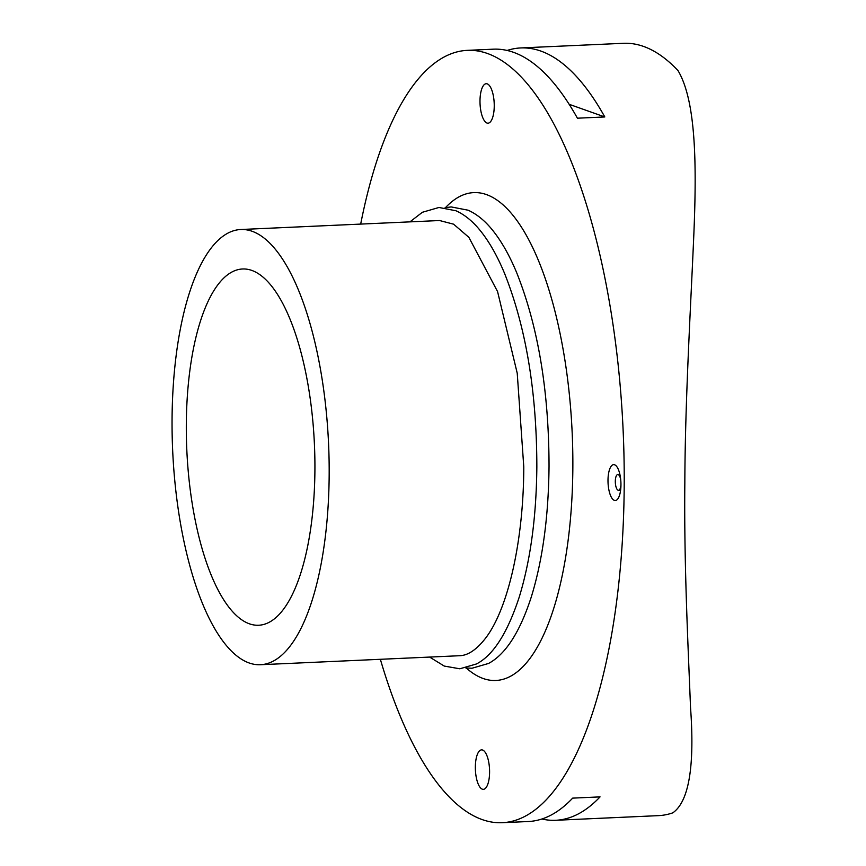 <?xml version="1.0" encoding="UTF-8"?>
<svg xmlns="http://www.w3.org/2000/svg" width="866" height="866" viewBox="0 0 866 866"><rect width="100%" height="100%" fill="white"/><g stroke="black" fill="none" stroke-linecap="round" stroke-linejoin="round"><path stroke-width="1.3" d="M249.376 623.801A178.309 63.878 87.4 0 1 186.396 437.114A178.309 63.878 87.4 0 1 242.567 268.99A178.309 63.878 87.4 0 1 251.844 270.43A178.309 63.878 87.4 0 1 314.834 457.118A178.309 63.878 87.4 0 1 258.663 625.241A178.309 63.878 87.4 0 1 249.376 623.801M360.678 224.088A386.561 138.473 87.4 0 1 467.337 50.358A386.561 138.473 87.4 0 1 487.471 53.497A386.561 138.473 87.4 0 1 624.029 458.211A386.561 138.473 87.4 0 1 502.258 822.7A386.561 138.473 87.4 0 1 482.124 819.561A386.561 138.473 87.4 0 1 380.358 659.297M502.258 822.7L528.271 821.52A386.561 138.473 -92.6 0 0 572.664 798.127L600.051 796.882A386.561 138.473 87.4 0 1 555.669 820.286A386.561 138.473 87.4 0 1 541.889 819.009M507.14 50.455A386.561 138.473 87.4 0 1 520.747 47.944L623.455 43.3A386.561 138.473 87.4 0 1 643.59 46.439A386.561 138.473 87.4 0 1 678.013 70.601C696.058 100.976 696.805 164.302 693.818 234.881C690.862 304.237 685.082 400.709 684.833 483.293C683.923 566.267 688.438 652.78 690.516 707.295C694.824 766.269 688.935 801.461 672.828 812.838A386.561 138.473 87.4 0 1 658.377 815.642L555.669 820.286M520.747 47.944A386.561 138.473 87.4 0 1 540.882 51.083A386.561 138.473 87.4 0 1 604.804 116.953L577.416 118.198A386.561 138.473 -92.6 0 0 513.495 52.317A386.561 138.473 -92.6 0 0 493.36 49.178L467.337 50.358M252.125 231.276A217.831 78.027 87.4 0 1 329.069 459.337A217.831 78.027 87.4 0 1 260.45 664.72A217.831 78.027 87.4 0 1 249.105 662.955A217.831 78.027 87.4 0 1 172.161 434.894A217.831 78.027 87.4 0 1 240.78 229.512A217.831 78.027 87.4 0 1 252.125 231.276M486.984 123.026A19.756 7.08 87.4 0 1 480.002 102.35A19.756 7.08 87.4 0 1 486.227 83.721A19.756 7.08 87.4 0 1 487.255 83.872A19.756 7.08 87.4 0 1 494.237 104.559A19.756 7.08 87.4 0 1 488.013 123.189A19.756 7.08 87.4 0 1 486.984 123.026M482.33 789.186A19.756 7.08 87.4 0 1 475.358 768.499A19.756 7.08 87.4 0 1 481.583 749.869A19.756 7.08 87.4 0 1 482.611 750.032A19.756 7.08 87.4 0 1 489.582 770.708A19.756 7.08 87.4 0 1 483.369 789.337A19.756 7.08 87.4 0 1 482.33 789.186M614.351 500.375A17.959 6.43 87.4 0 1 608.008 481.572A17.959 6.43 87.4 0 1 613.658 464.631A17.959 6.43 87.4 0 1 614.6 464.782A17.959 6.43 87.4 0 1 620.944 483.585A17.959 6.43 87.4 0 1 615.282 500.526A17.959 6.43 87.4 0 1 614.351 500.375M620.954 484.841A7.902 2.836 87.4 0 1 618.519 490.308A7.902 2.836 87.4 0 1 618.107 490.243A7.902 2.836 87.4 0 1 615.315 481.972A7.902 2.836 87.4 0 1 617.804 474.514A7.902 2.836 87.4 0 1 618.216 474.579A7.902 2.836 87.4 0 1 620.716 479.742M569.157 104.299L604.804 116.953M445.503 207.634A244.169 87.466 87.4 0 1 486.486 194.59A244.169 87.466 87.4 0 1 572.848 467.802A244.169 87.466 87.4 0 1 466.309 668.032M429.612 657.077L444.269 666.073L459.824 668.79L476.43 663.973C493.144 655.421 507.411 633.111 519.243 597.064C530.49 560.356 536.357 516.97 536.844 466.904C536.747 391.854 525.998 327.402 504.618 273.548C497.495 256.368 489.571 242.285 480.836 231.309C473.128 221.588 464.825 214.746 455.938 210.763L438.975 207.472L422.381 212.278L409.932 221.869M240.78 229.512L439.56 220.527L453.589 224.175L468.863 237.338L497.571 291.582L517.229 373.224L523.778 466.817C523.649 540.287 508.19 608.863 485.523 638.242C476.517 649.803 467.759 655.638 459.24 655.735L260.45 664.72M465.897 667.989L472.013 668.238L488.576 663.443C505.657 654.274 519.892 632.126 531.291 596.977C542.625 560.194 548.546 516.656 549.033 466.352C548.925 391.042 538.122 326.439 516.623 272.541C509.641 255.795 501.89 242.015 493.371 231.19C485.555 221.231 477.134 214.238 468.084 210.2L451.164 206.92L445.092 207.721M618.519 490.308L620.608 490.21M617.804 474.514L619.894 474.427"/></g></svg>

